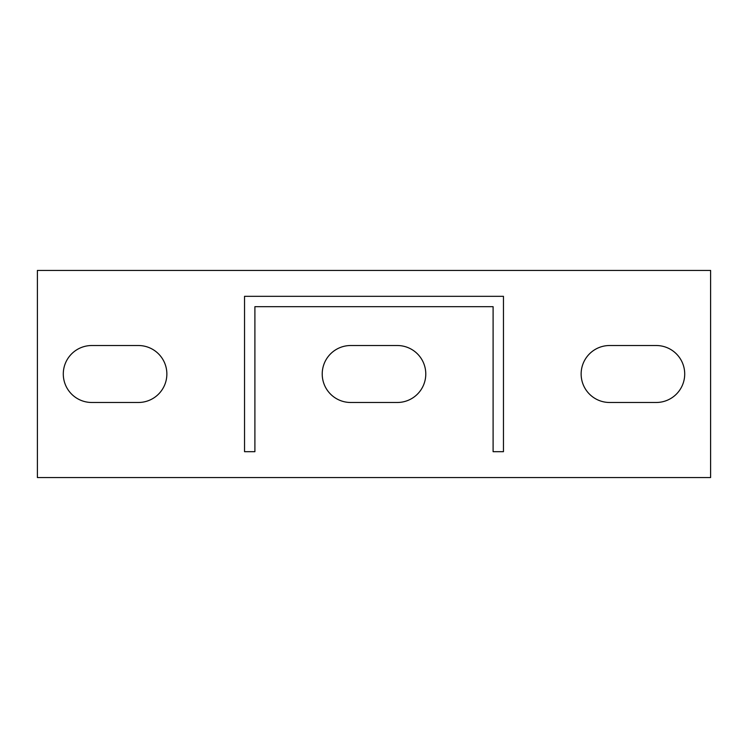 <?xml version="1.0" encoding="UTF-8"?>
<svg xmlns="http://www.w3.org/2000/svg" width="748" height="748" viewBox="0 0 748 748"><rect width="100%" height="100%" fill="white"/><g stroke="black" fill="none" stroke-linecap="round" stroke-linejoin="round"><path stroke-width="1.12" d="M244.54 314.45L244.54 451.68L254.9 451.68L254.9 306.68L493.1 306.68L493.1 451.68L503.46 451.68L503.46 296.32L244.54 296.32L244.54 314.45M710.6 477.57L710.6 270.43L37.4 270.43L37.4 477.57L710.6 477.57M91.77 345.52A28.48 28.48 0 0 0 63.29 374A28.48 28.48 0 0 0 91.77 402.48L138.38 402.48A28.48 28.48 0 0 0 166.86 374A28.48 28.48 0 0 0 138.38 345.52L91.77 345.52M609.62 345.52A28.48 28.48 0 0 0 581.14 374A28.48 28.48 0 0 0 609.62 402.48L656.23 402.48A28.48 28.48 0 0 0 684.71 374A28.48 28.48 0 0 0 656.23 345.52L609.62 345.52M350.7 345.52A28.48 28.48 0 0 0 322.22 374A28.48 28.48 0 0 0 350.7 402.48L397.3 402.48A28.48 28.48 0 0 0 425.78 374A28.48 28.48 0 0 0 397.3 345.52L350.7 345.52"/></g></svg>
